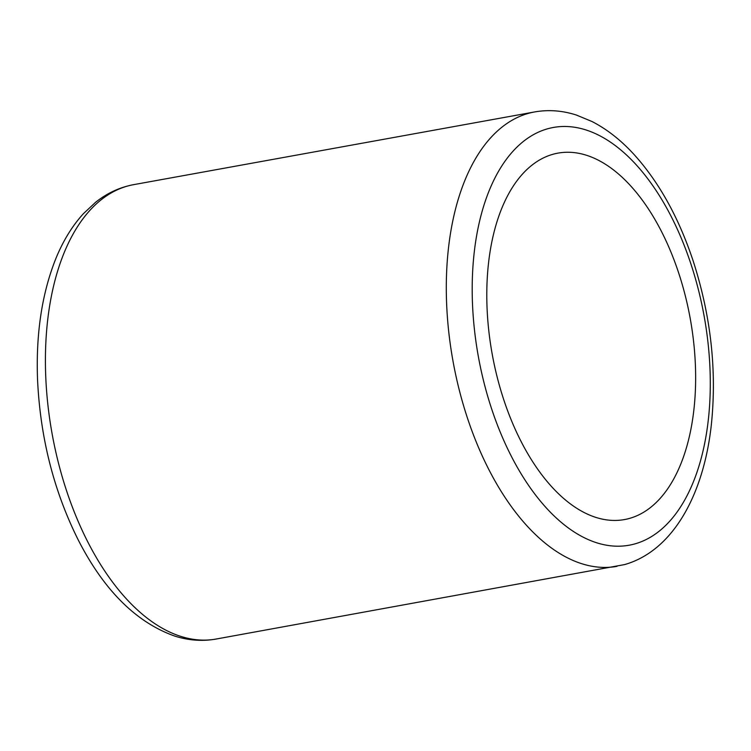<?xml version="1.0" encoding="UTF-8"?>
<svg xmlns="http://www.w3.org/2000/svg" width="751" height="751" viewBox="0 0 751 751"><rect width="100%" height="100%" fill="white"/><g stroke="black" fill="none" stroke-linecap="round" stroke-linejoin="round"><path stroke-width="1.13" d="M629.573 518.387A186.22 100.606 79.7 0 0 689.296 313.608A186.22 100.606 79.7 0 0 557.993 153.12A186.22 100.606 79.7 0 0 492.234 354.303A186.22 100.606 79.7 0 0 624.438 519.579A186.22 100.606 79.7 0 0 629.573 518.387M216.11 639.045C202.291 641.476 188.426 640.462 174.514 636.003C136.072 622.25 104.004 590.295 78.339 540.147C53.847 491.21 40.254 437.72 37.55 379.649C35.851 334.082 41.859 293.979 55.546 259.339C62.784 241.362 72.049 226.164 83.352 213.735L95.621 202.263C107.13 193.11 119.831 187.234 133.706 184.643A230.904 124.741 79.7 0 0 52.166 434.106A230.904 124.741 79.7 0 0 216.11 639.045L624.607 564.583C672.633 550.905 703.48 495.322 711.272 425.376C717.027 370.956 710.972 316.087 693.107 260.775C678.697 217.518 658.993 182.071 634.004 154.443C620.927 140.155 606.911 129.172 591.966 121.502L576.449 115.072C562.452 110.547 548.502 109.496 534.599 111.946A230.904 124.741 79.7 0 0 453.05 361.409A230.904 124.741 79.7 0 0 616.993 566.348M634.952 543.874A212.289 114.687 79.7 0 0 665.226 205.427A212.289 114.687 79.7 0 0 473.477 259.752A212.289 114.687 79.7 0 0 634.952 543.874M133.706 184.643L534.599 111.946"/></g></svg>
